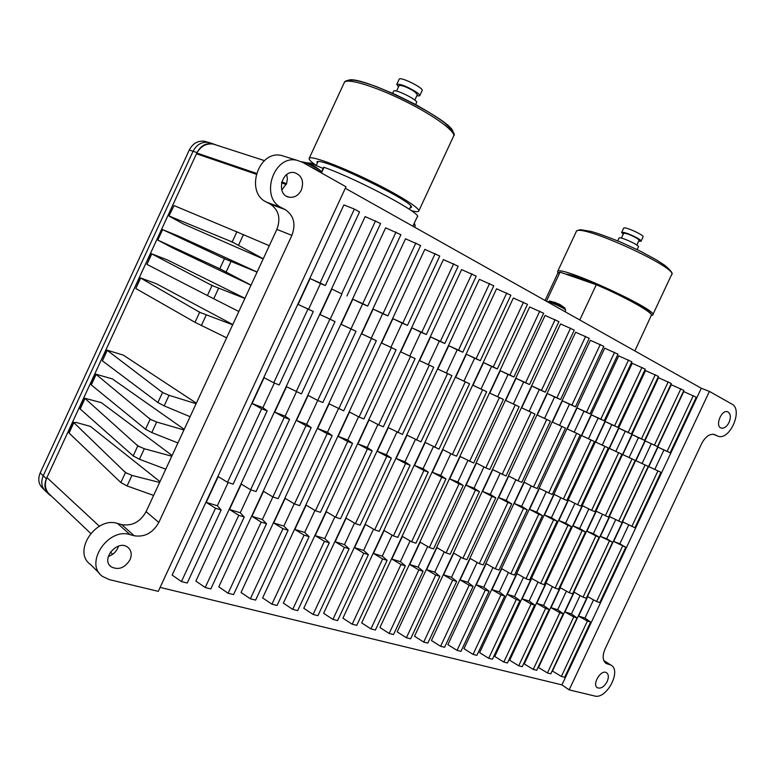 <?xml version="1.0" encoding="UTF-8"?>
<svg xmlns="http://www.w3.org/2000/svg" width="775" height="775" viewBox="0 0 775 775"><rect width="100%" height="100%" fill="white"/><g stroke="black" fill="none" stroke-linecap="round" stroke-linejoin="round"><path stroke-width="1.16" d="M127.09 485.944L120.852 482.544L125.463 472.566L131.963 475.414L159.621 482.447L153.615 495.409L127.09 485.944L131.963 475.414M125.463 472.566L73.858 422.637L69.062 433.031L120.852 482.544M73.858 422.637L76.202 422.462L90.394 426.395L159.999 481.643M607.164 681.564C608.947 677.273 608.704 674.298 606.428 672.652C600.828 669.116 591.538 684.974 597.554 687.812C601.012 688.868 604.219 686.786 607.164 681.564M729.062 422.443C731.164 416.989 730.67 413.433 727.58 411.757C721.283 409.403 714.695 426.483 721.273 428.091C724.199 428.585 726.795 426.705 729.062 422.443M301.349 190.059C304.197 181.234 301.921 175.441 294.539 172.66C281.364 169.56 275.784 195.029 289.104 197.189C294.364 197.896 298.443 195.523 301.349 190.059M286.721 174.617L287.389 178.967L286.624 183.413L281.771 190.049M130.016 559.773C132.176 554.454 131.401 550.269 127.691 547.208C117.5 539.109 100.333 559.453 111.203 566.845C118.527 570.361 124.794 568.007 130.016 559.773M118.497 546.113L117.713 548.264C115.698 552.313 112.559 555.026 108.306 556.421M158.284 591.344L345.999 186.775L302.512 162.285L296.728 160.222C273.372 154.767 259.664 197.887 281.49 207.661L285.268 209.647C293.851 215.508 296.06 224.082 291.894 235.368L158.817 522.447C152.888 532.938 144.673 537.375 134.172 535.757L130.016 534.634C108.083 527.232 83.874 563.764 102.484 576.406L109.198 579.574L158.284 591.344M153.615 495.409L146.097 511.636C140.256 521.953 132.147 526.273 121.743 524.617L117.626 523.483C95.897 516.063 72.075 551.907 90.52 564.491L99.626 573.548M216.283 145.051L213.328 144.092C206.286 143.152 200.793 146.126 196.84 153.014L46.926 477.574C44.039 484.792 45.173 490.614 50.327 495.06L90.675 533.394M603.764 660.484L610.748 665.018C622.073 670.075 606.66 699.709 594.628 695.989L569.15 689.876L709.416 391.414L701.298 388.246L345.311 188.267M610.748 665.018L606.321 663.526C602.592 660.862 602.175 656.018 605.062 648.985L701.607 443.658C705.337 436.693 709.58 433.632 714.347 434.475L717.999 436.199C729.798 440.888 743.39 409.607 731.92 404.085L709.416 391.414M285.781 156.812L281.354 155.436C258.201 150.011 244.784 192.394 266.445 202.091L270.204 204.048C278.729 209.851 280.957 218.288 276.869 229.39L159.621 482.447M569.15 689.876L561.933 684.877L160.125 587.392M196.656 153.392L256.273 173.774M281.606 182.435L286.382 184.072M196.472 153.77L256.157 174.21M281.499 182.89L286.198 184.498M168.94 215.954L174.094 205.598L168.94 215.954L171.004 217.194L183.849 224.159L263.18 258.947M165.763 469.185L139.442 459.275L133.184 455.884L137.805 445.896L84.756 398.234L101.37 402.651L172.108 455.506M177.921 442.951L151.793 432.576L145.535 429.205L150.156 419.217L95.858 374.189L112.346 378.888L184.227 429.35M190.088 416.698L164.164 405.868L157.887 402.506L162.517 392.508L106.969 350.135L123.332 355.124L196.356 403.174M226.629 337.823L195.009 322.313L199.64 312.286L140.343 277.867L156.327 283.718L232.781 324.541M238.836 311.492L207.4 295.537L212.04 285.51L151.483 253.754L167.342 259.887L244.948 298.298M257.116 272.035L178.357 236.036L162.624 229.613L157.79 240.095L172.825 248.01L251.003 285.219M263.258 258.782L232.2 241.945L236.85 231.899L269.303 245.733M169.27 216.06L232.2 241.945M228.141 482.505L217.349 505.755L206.237 502.365L218.192 476.606L227.53 482.312L261.669 408.774L252.108 403.523L264.091 377.687L273.74 382.782L307.966 309.051L298.094 304.42L310.116 278.525L320.065 283.001L354.378 209.076L359.542 211.914L325.345 285.558L320.501 283.553L308.566 309.264L313.294 311.521L307.966 309.051M227.53 482.312L233.149 484.133L267.172 410.866L261.669 408.774M580.087 595.529L571.446 613.926L564.927 611.93L574.168 592.236L583.023 597.157L586.307 598.222L612.589 542.268L600.383 536.387L609.654 516.654L621.87 522.495L648.21 466.424L635.917 460.689L645.207 440.917L657.51 446.613L645.207 440.917M571.446 613.926L577.046 617.956L573.732 616.948L564.927 611.93M660.968 472.324L654.798 469.418L663.923 449.994L670.162 452.755L657.975 447.107L648.801 466.647L660.968 472.324L634.928 527.736L622.829 521.953L613.664 541.454L625.754 547.276L599.773 602.572L596.566 601.536L587.741 596.653L578.605 616.115L587.373 621.085L590.608 622.073L584.98 618.062L593.534 599.85M335.032 321.577L330.169 319.252L341.93 293.938L331.855 289.056L320.017 314.553L335.032 321.577L301.427 393.894L286.508 386.706L274.699 412.135L284.26 417.367L289.588 419.391L256.07 491.534L250.616 489.771L241.277 484.104L229.497 509.466L238.758 515.298L244.251 516.964L240.269 512.759L229.497 509.466M240.269 512.759L250.906 489.868M584.98 618.062L578.605 616.115M563.231 613.761L536.707 670.278L533.239 669.416L559.841 612.734L563.231 613.761L557.68 609.722L566.399 591.122M569.247 592.71L595.898 535.913L599.191 537.172L572.609 593.795L569.247 592.71L560.344 587.75L550.996 607.678L559.841 612.734M557.68 609.722L550.996 607.678M615.689 519.705L606.718 538.799L600.383 536.387M606.718 538.799L612.589 542.268M289.588 419.391L285.161 416.127L274.699 412.135M285.161 416.127L296.428 391.888M625.754 547.276L619.855 543.808L628.728 524.927M619.855 543.808L613.664 541.454M599.191 537.172L593.35 533.704L602.417 514.387M605.323 515.85L632.032 458.945L635.219 460.418L608.578 517.158L596.237 511.258L586.869 531.224L595.898 535.913M593.35 533.704L586.869 531.224M651.291 443.872L642.058 463.528L635.917 460.689M642.058 463.528L648.21 466.424M663.923 449.994L657.975 447.107M330.169 319.252L320.017 314.553M654.798 469.418L648.801 466.647M635.219 460.418L629.106 457.531L638.435 437.642L632.206 434.62L622.809 454.625L632.032 458.945M629.106 457.531L622.809 454.625M341.93 293.938L331.855 289.056M590.608 622.073L564.675 677.263L561.371 676.439L552.468 671.043L683.724 391.578L696.25 397.236L670.162 452.755M573.732 616.948L547.431 672.952L538.489 667.517L671.247 384.72L683.889 390.435L657.51 446.613M596.566 601.536L622.616 546.075M631.819 526.487L657.927 470.919M667.149 451.292L693.305 395.608M561.371 676.439L587.373 621.085M273.74 382.782L279.194 384.972L313.294 311.521M561.933 684.877L701.298 388.246M552.391 586.617L543.575 605.411L549.097 609.47L545.619 608.414L518.708 665.783L509.698 660.252L645.546 370.605L658.44 376.427L631.441 433.971L625.28 431.258L615.834 451.399L621.918 454.266L609.392 448.415L618.886 428.168L628.196 432.402L655.282 374.683M492.987 567.523L483.794 587.15L489.103 591.267L460.951 651.368L457.037 650.39L447.902 644.655L590.376 340.302L603.803 346.347L575.467 406.836L569.451 404.201L559.55 425.359L565.488 428.158L552.439 422.075L562.408 400.791L571.892 405.102L600.305 344.429M440.597 646.282L469.175 585.222L473.108 586.413L444.608 647.29L440.597 646.282L431.433 640.499L575.66 332.223L589.223 338.326L560.548 399.6L556.876 397.817L585.638 336.36M423.722 642.068L452.658 580.204L456.688 581.434L427.839 643.095L423.722 642.068L414.528 636.236L560.567 323.931L574.275 330.102L545.232 392.179L541.463 390.348L570.594 328.077M410.111 540.911L400.413 561.681L405.354 565.847L375.391 630.007L370.934 628.893L361.673 622.897L513.35 297.997L527.494 304.352L497.317 368.948L491.573 366.468L481.033 389.04L486.681 391.714L472.944 385.301L483.552 362.574L493.249 366.972L523.512 302.163M352.179 624.204L382.637 558.959L387.122 560.315L356.762 625.357L352.179 624.204L342.899 618.159L496.572 288.794L510.87 295.207L480.306 360.695L476.112 358.66L506.782 292.95M332.911 619.399L363.775 553.234L368.387 554.629L337.619 620.572L332.911 619.399L323.611 613.296L479.338 279.32L493.791 285.801L462.811 352.208L458.509 350.126L489.587 283.495M313.09 614.449L344.371 547.344L349.118 548.787L317.934 615.66L313.09 614.449L303.781 608.288L461.619 269.593L476.228 276.142L444.831 343.49L440.403 341.349L471.907 273.759M314.96 510.425L304.701 532.444L309.109 536.639L304.091 535.118L271.938 604.18L262.618 597.903L424.816 249.376L439.754 256.06L407.476 325.384L402.147 323.127L390.881 347.336L396.103 349.816L381.581 343.034L392.925 318.661L402.787 323.107L435.172 253.541M250.354 598.784L282.952 528.705L288.126 530.274L255.634 600.102L250.354 598.784L241.025 592.458L405.509 238.778L420.622 245.53L387.887 315.88L383.053 313.546L415.904 242.933M217.349 505.755L221.156 509.95L187.23 583.023L181.447 581.579L172.137 575.069L343.897 204.939L354.378 209.076M244.251 516.964L210.819 588.913L205.21 587.518L195.881 581.066L365.141 216.603L380.603 223.51L346.909 296.011M272.868 496.959L262.386 519.512L266.513 523.716L233.556 594.59L228.121 593.233L218.792 586.84L385.63 227.86L400.907 234.68L367.708 306.096L362.593 303.955L351.007 328.891L355.996 331.274L341.145 324.328L352.819 299.218L362.729 303.684L396.054 232.006M334.907 516.809L324.773 538.577L329.298 542.771L297.697 610.603L292.708 609.363L283.388 603.144L443.387 259.577L458.161 266.193L426.327 334.519L420.903 332.213L409.781 356.083L415.109 358.612L400.752 351.898L411.942 327.873L421.774 332.31L453.714 263.742M389.176 633.446L418.849 569.945L423.102 571.233L393.526 634.531L389.176 633.446L379.944 627.508L529.664 306.968L543.663 313.255L513.883 376.979L509.921 375.052L539.788 311.124M444.24 551.868L434.746 572.163L439.851 576.319L410.634 638.803L406.4 637.748L397.188 631.857L545.077 315.425L558.92 321.654L529.509 384.555L523.638 382.007L513.36 403.998L519.143 406.73L505.688 400.442L516.034 378.316L525.644 382.676L555.152 319.571M473.07 654.391L500.96 594.861L504.699 595.994L476.887 655.35L473.07 654.391L463.963 648.714L604.713 348.178L618.004 354.175L590.027 413.889L586.539 412.203L614.604 352.296M488.705 658.295L516.266 599.511L519.909 600.615L492.435 659.225L488.705 658.295L479.638 652.666L618.702 355.87L631.857 361.799L604.209 420.777L600.809 419.13L628.544 359.968M538.044 582.006L529.141 601.003L534.605 605.072L507.451 662.974L503.818 662.063L494.779 656.483L632.226 363.291L645.246 369.162L617.927 427.422L611.795 424.729L602.233 445.102L608.288 447.96L595.636 442.05L605.246 421.552L614.604 425.814L642.01 367.379M533.239 669.416L524.268 663.923L658.547 377.745L671.315 383.518L644.626 440.374L641.467 438.834L668.234 381.813M654.42 445.121L680.876 388.779M583.023 597.157L609.373 541.037M618.683 521.217L645.091 464.981M547.431 672.952L550.812 673.804L577.046 617.956M641.467 438.834L632.206 434.62M628.196 432.402L631.441 433.971M638.435 437.642L644.626 440.374M545.619 608.414L536.736 603.318L546.201 583.149L555.132 588.148L582.102 530.662L573.025 525.944L582.509 505.736L591.625 510.357L618.653 452.755M518.708 665.783L522.253 666.674L549.097 609.47M555.132 588.148L558.572 589.262L585.474 531.95L582.102 530.662M591.625 510.357L594.967 511.694L621.918 454.266M588.835 508.942L579.671 528.482L585.474 531.95M614.604 425.814L617.927 427.422M503.818 662.063L531.049 603.996L522.127 598.862L531.698 578.441L540.669 583.478L567.959 525.285L558.843 520.538L568.433 500.078L577.598 504.728L604.946 446.419M540.669 583.478L544.205 584.621L571.408 526.603L567.959 525.285M577.598 504.728L581.027 506.104L608.288 447.96M574.914 503.363L565.653 523.135L571.408 526.603M534.605 605.072L531.049 603.996M557.148 521.178L529.616 579.903L526.002 578.741L553.612 519.831L557.148 521.178L551.432 517.71L560.8 497.715M594.464 441.566L566.874 500.427L563.367 499.013L591.034 439.987L594.464 441.566L588.448 438.728L598.116 418.093L604.209 420.777M519.909 600.615L514.493 596.527L523.493 577.327M526.002 578.741L516.993 573.665L507.305 594.338L516.266 599.511M563.367 499.013L554.164 494.343L544.457 515.046L553.612 519.831M600.809 419.13L591.412 414.848L581.686 435.598L591.034 439.987M504.699 595.994L499.333 591.897L508.429 572.483M499.333 591.897L491.97 589.649L501.774 568.724L510.812 573.829L514.523 575.031L542.384 515.559L536.717 512.091L529.567 509.369L539.39 488.395L552.236 494.547L580.155 434.949L574.178 432.13L583.962 411.234L590.027 413.889M536.717 512.091L546.191 491.863M510.812 573.829L538.761 514.183L542.384 515.559M529.567 509.369L538.761 514.183M548.632 493.103L576.639 433.322L580.155 434.949M586.539 412.203L577.084 407.902L567.242 428.924L576.639 433.322M491.97 589.649L500.96 594.861M571.892 405.102L575.467 406.836M457.037 650.39L485.266 590.104L476.247 584.844L486.167 563.658L495.244 568.802L523.532 508.39L514.3 503.547L524.249 482.312L533.529 487.039L561.875 426.492M495.244 568.802L499.042 570.032L527.252 509.805L523.532 508.39M533.529 487.039L537.22 488.521L565.488 428.158M531.214 485.867L521.633 506.337L527.252 509.805M489.103 591.267L485.266 590.104M511.723 503.895L483.174 564.898L479.27 563.638L507.916 502.442L511.723 503.895L506.162 500.437L515.859 479.715M550.434 421.203L521.817 482.341L518.029 480.82L546.733 419.488L550.434 421.203L544.544 418.423L554.571 396.994L560.548 399.6M473.108 586.413L467.858 582.287L477.148 562.437M479.27 563.638L470.163 558.455L460.118 579.923L469.175 585.222M518.029 480.82L508.71 476.063L498.645 497.569L507.916 502.442M556.876 397.817L547.344 393.487L537.259 415.051L546.733 419.488M456.688 581.434L451.515 577.288L460.902 557.215M451.515 577.288L443.571 574.866L453.743 553.118L462.878 558.349L466.889 559.637L495.797 497.841L490.294 494.382L482.583 491.447L492.774 469.65L506.017 475.995L534.992 414.063L529.151 411.302L539.303 389.593L545.232 392.179M490.294 494.382L500.108 473.409M462.878 558.349L491.883 496.349L495.797 497.841M482.583 491.447L491.883 496.349M502.132 474.436L531.195 412.3L534.992 414.063M541.463 390.348L531.892 385.998L521.682 407.844L531.195 412.3M443.571 574.866L452.658 580.204M525.644 382.676L529.509 384.555M406.4 637.748L435.705 575.06L426.599 569.673L436.887 547.644L446.061 552.914L475.433 490.091L466.095 485.15L476.412 463.072L485.809 467.887L515.249 404.928M446.061 552.914L450.168 554.241L479.454 491.621L475.433 490.091M485.809 467.887L489.8 469.495L519.143 406.73M483.939 466.928L474.009 488.173L479.454 491.621M439.851 576.319L435.705 575.06M423.102 571.233L418.074 567.077L427.664 546.549M418.074 567.077L409.713 564.52L420.137 542.2L429.331 547.508L433.554 548.874L463.198 485.431L457.822 482.002L449.703 478.902L460.156 456.533L473.67 463.024L503.382 399.445L497.666 396.732L508.071 374.461L513.883 376.979M457.822 482.002L467.868 460.495M429.331 547.508L459.071 483.862L463.198 485.431M449.703 478.902L459.071 483.862M469.582 461.377L499.381 397.594L503.382 399.445M509.921 375.052L500.262 370.673L489.79 393.09L499.381 397.594M409.713 564.52L418.849 569.945M493.249 366.972L497.317 368.948M370.934 628.893L400.985 564.529L391.83 559.056L402.39 536.436L411.612 541.783L441.74 477.274L432.343 472.275L442.922 449.607L452.377 454.479L482.573 389.815M411.612 541.783L415.942 543.178L445.974 478.882L441.74 477.274M452.377 454.479L456.582 456.165L486.681 391.714M450.847 453.685L440.675 475.453L445.974 478.882M405.354 565.847L400.985 564.529M387.122 560.315L382.278 556.14L392.082 535.128M382.278 556.14L373.453 553.447L384.148 530.517L393.4 535.903L397.846 537.337L428.275 472.149L423.063 468.739L414.499 465.465L425.223 442.486L439.028 449.113L469.524 383.78L463.944 381.135L474.629 358.253L480.306 360.695M423.063 468.739L433.361 446.681M393.4 535.903L423.925 470.493L428.275 472.149M414.499 465.465L423.925 470.493M434.707 447.388L465.3 381.823L469.524 383.78M476.112 358.66L466.385 354.252L455.632 377.289L465.3 381.823M373.453 553.447L382.637 558.959M368.387 554.629L363.63 550.444L373.55 529.189M363.63 550.444L354.562 547.673L365.403 524.423L374.674 529.848L379.256 531.33L410.091 465.233L404.967 461.832L396.161 458.471L407.02 435.172L420.98 441.876L451.893 375.623L446.39 373.017L457.211 349.816L462.811 352.208M404.967 461.832L415.381 439.493M374.674 529.848L405.616 463.528L410.091 465.233M396.161 458.471L405.616 463.528M416.543 440.093L447.553 373.618L451.893 375.623M458.509 350.126L448.744 345.708L437.846 369.065L447.553 373.618M354.562 547.673L363.775 553.234M349.118 548.787L344.478 544.592L354.504 523.086M344.478 544.592L335.149 541.744L346.134 518.165L355.425 523.629L360.133 525.15L391.385 458.122L386.357 454.731L377.309 451.282L388.314 427.645L402.428 434.426L433.758 367.234L428.343 364.667L439.309 341.136L444.831 343.49M386.357 454.731L396.907 432.101M355.425 523.629L386.783 456.368L391.385 458.122M377.309 451.282L386.783 456.368M397.866 432.595L429.292 365.17L433.758 367.234M440.403 341.349L430.6 336.912L419.556 360.608L429.292 365.17M335.149 541.744L344.371 547.344M421.774 332.31L426.327 334.519M402.787 323.107L407.476 325.384M292.708 609.363L324.425 541.289L315.183 535.641L326.323 511.733L335.623 517.235L367.418 448.996L357.914 443.881L369.074 419.914L378.646 424.884L410.508 356.481M335.623 517.235L340.467 518.795L372.155 450.798L367.418 448.996M378.646 424.884L383.344 426.773L415.109 358.612M377.909 424.506L367.224 447.437L372.155 450.798M304.091 535.118L294.839 529.432L306.125 505.164L315.454 510.715L347.675 441.488L338.162 436.344L349.477 412.029L359.067 417.028L391.375 347.636M271.938 604.18L277.072 605.459L309.109 536.639M315.454 510.715L320.433 512.323L352.548 443.348L347.675 441.488M359.067 417.028L363.901 418.965L396.103 349.816M358.554 416.766L347.743 440.006L352.548 443.348M288.126 530.274L283.853 526.07L294.219 503.789M283.853 526.07L273.691 522.97L285.142 498.354L294.481 503.944L299.605 505.6L332.184 435.598L327.486 432.276L317.624 428.517L329.104 403.833L343.693 410.857L376.35 340.68L371.235 338.249L382.666 313.681L387.887 315.88M327.486 432.276L338.452 408.725M294.481 503.944L327.166 433.69L332.184 435.598M317.624 428.517L327.166 433.69M338.714 408.861L371.477 338.433L376.35 340.68M383.053 313.546L373.172 309.08L361.663 333.822L371.477 338.433M273.691 522.97L282.952 528.705M362.729 303.684L367.708 306.096M228.121 593.233L261.185 522.098L251.923 516.324L263.539 491.331L272.877 496.959L306.028 425.649L296.476 420.447L308.121 395.395L317.75 400.442L350.988 328.949M272.877 496.959L278.157 498.674L311.201 427.616L306.028 425.649M311.201 427.616L306.638 424.322L317.74 400.442L322.875 402.506L355.996 331.274M266.513 523.716L261.185 522.098M341.785 293.531L375.594 220.749M250.616 489.771L284.26 417.367M296.147 391.772L329.869 319.184M205.21 587.518L238.758 515.298M320.065 283.001L325.345 285.558M181.447 581.579L215.498 508.235L206.237 502.365M274.331 383.024L262.899 407.64L267.172 410.866M221.156 509.95L215.498 508.235M137.805 445.896L144.315 448.735L171.779 456.213M84.969 398.582L80.164 408.987L133.184 455.884M150.156 419.217L156.676 422.036L183.937 429.97M96.09 374.509L91.276 384.923L145.535 429.205M162.517 392.508L169.047 395.318L196.104 403.707M107.212 350.426L102.397 360.84L157.887 402.506M102.397 360.84L106.969 350.135M199.64 312.286L232.665 324.802M140.624 278.08L135.799 288.513L195.009 322.313M135.799 288.513L140.343 277.867M212.04 285.51L244.871 298.462M151.774 253.938L146.95 264.382L207.4 295.537M146.95 264.382L151.483 253.754M251.042 285.142L219.8 268.751L224.44 258.714L257.077 272.112M158.11 240.221L219.8 268.751M224.44 258.714L162.934 229.778M236.85 231.899L174.094 205.598M625.28 431.258L618.886 428.168M615.834 451.399L609.392 448.415M611.795 424.729L605.246 421.552M602.233 445.102L595.636 442.05M588.448 438.728L581.686 435.598M598.116 418.093L591.412 414.848M559.55 425.359L552.439 422.075M569.451 404.201L562.408 400.791M574.178 432.13L567.242 428.924M583.962 411.234L577.084 407.902M544.544 418.423L537.259 415.051M554.571 396.994L547.344 393.487M513.36 403.998L505.688 400.442M523.638 382.007L516.034 378.316M529.151 411.302L521.682 407.844M539.303 389.593L531.892 385.998M491.573 366.468L483.552 362.574M481.033 389.04L472.944 385.301M497.666 396.732L489.79 393.09M508.071 374.461L500.262 370.673M463.944 381.135L455.632 377.289M474.629 358.253L466.385 354.252M409.781 356.083L400.752 351.898M420.903 332.213L411.942 327.873M446.39 373.017L437.846 369.065M457.211 349.816L448.744 345.708M428.343 364.667L419.556 360.608M439.309 341.136L430.6 336.912M402.147 323.127L392.925 318.661M390.881 347.336L381.581 343.034M362.593 303.955L352.819 299.218M351.007 328.891L341.145 324.328M371.235 338.249L361.663 333.822M382.666 313.681L373.172 309.08M320.501 283.553L310.116 278.525M308.566 309.264L298.094 304.42M579.671 528.482L573.025 525.944M565.653 523.135L558.843 520.538M551.432 517.71L544.457 515.046M521.633 506.337L514.3 503.547M506.162 500.437L498.645 497.569M474.009 488.173L466.095 485.15M440.675 475.453L432.343 472.275M367.224 447.437L357.914 443.881M347.743 440.006L338.162 436.344M306.638 424.322L296.476 420.447M262.899 407.64L252.108 403.523M543.575 605.411L536.736 603.318M529.141 601.003L522.127 598.862M514.493 596.527L507.305 594.338M483.794 587.15L476.247 584.844M467.858 582.287L460.118 579.923M434.746 572.163L426.599 569.673M400.413 561.681L391.83 559.056M324.773 538.577L315.183 535.641M329.298 542.771L324.425 541.289M304.701 532.444L294.839 529.432M262.386 519.512L251.923 516.324M412.862 226.222L417.153 217C424.497 214.956 359.561 179.984 324.057 167.313L323.776 167.352M311.095 164.571L311.56 163.573L310.339 163.07L306.27 162.798M311.56 163.573L323.107 168.427M558.61 272.509L560.335 272.267L596.275 284.735L560.335 272.267M596.576 284.502C623.458 295.866 650.835 310.978 651.31 314.505L651.446 314.882M557.806 273.188L559.908 272.442L546.443 301.252M579.778 319.988L596.275 284.735C623.371 296.176 651.019 311.424 651.484 314.97L634.851 350.92M51.363 496.048L49.532 494.905C44.766 490.788 43.72 485.402 46.393 478.737L197.015 152.607C200.638 145.807 205.869 142.842 212.708 143.714L216.438 145.099M46.006 491.612C41.55 487.475 40.62 482.205 43.216 475.782L193.072 151.261C196.55 144.693 201.607 141.718 208.243 142.338L211.478 143.317M44.282 489.858L42.964 488.512C38.566 484.433 37.646 479.221 40.203 472.895L189.294 149.992C192.723 143.52 197.712 140.595 204.261 141.215L207.642 142.261M320.511 170.713L319.872 170.171C314.999 167.022 309.506 164.329 303.403 162.082L301.901 161.772M321.383 172.147L319.872 170.171C314.999 166.083 309.467 163.38 303.277 162.043L301.514 161.762M414.373 223.355L415.177 225.535M561.023 305.176L554.261 302.085M564.936 308.033L549.436 300.962M565.634 309.903L564.587 307.743L559.899 304.517M411.322 210.645C415.419 211.72 417.861 211.933 418.645 211.275C421.59 209.172 399.125 194.922 369.142 180.362C339.188 165.763 311.259 155.542 309.264 158.178C308.421 159.204 310.765 161.636 316.268 165.463M410.004 207.962L411.002 207.642C419.759 204.406 319.387 155.552 316.994 162.014L317.237 163.389M393.574 91.285L393.642 91.121C394.863 88.476 418.984 100.547 416.553 102.571L415.632 104.557M416.776 95.877L419.682 95.829C420.06 95.18 418.975 93.949 416.398 92.128C407.098 86.432 400.559 83.845 396.781 84.359L398.505 86.887M399.067 85.676L399.125 85.541C402.128 85.134 407.33 87.188 414.722 91.712L417.338 94.666L414.819 100.091M419.759 95.654L422.104 90.617C424.603 88.447 400.501 76.337 399.212 79.128L399.125 79.302M651.513 315.483L652.608 315.134C661.366 311.414 559.85 264.759 557.642 271.453L557.893 272.907M627.537 299.043C605.847 287.409 572.812 274.147 565.866 274.137M618.993 238.157L619.051 238.032C619.932 236.21 640.276 245.51 638.387 246.876L637.118 249.579M638.639 241.199L641.012 241.267C641.303 240.628 639.666 239.33 636.11 237.363C628.68 233.653 623.865 232.006 621.676 232.422L623.207 234.273M623.604 233.43L623.652 233.333C625.396 232.994 629.222 234.312 635.122 237.266C637.951 238.816 639.259 239.853 639.026 240.357L636.837 245.055M641.07 241.132L643.037 236.937C644.984 235.464 624.621 226.174 623.701 228.102L623.643 228.228M124.194 471.229L126.877 473.428M158.817 522.447L146.097 511.636M134.172 535.757L121.743 524.617M291.894 235.368L276.869 229.39M285.268 209.647L270.204 204.048M281.49 207.661L266.445 202.091M717.011 435.782L713.407 434.262M715.151 434.814L714.366 434.484M607.377 663.952L604.771 662.257M609.431 664.504L603.958 660.949M130.016 534.634L117.626 523.483M196.84 153.014L256.399 173.348M281.732 181.989L286.547 183.636M46.926 477.574L99.374 526.235M230.572 241.364L233.672 242.711M243.437 234.612L238.535 245.21M144.315 448.735L139.442 459.275M136.507 444.627L139.238 446.729M156.676 422.036L151.793 432.576M148.819 418.006L151.6 420.011M169.047 395.318L164.164 405.868M157.693 402.39L158.517 402.961M161.152 391.375L163.98 393.274M206.208 315.047L201.306 325.626M198.187 311.347L201.151 312.955M218.608 288.261L213.706 298.84M210.548 284.638L213.561 286.149M231.018 261.446L226.116 272.035M218.201 268.102L221.243 269.545M222.919 257.91L225.98 259.315M235.3 231.163L238.409 232.471M321.441 172.941L324.057 167.313M310.339 163.07L309.884 164.038M588.506 281.141L588.244 281.693M589.552 282.129L589.785 281.645M40.203 472.895L46.393 478.737M189.294 149.992L197.015 152.607M321.131 172.699C319.174 171.062 315.037 168.747 308.702 165.773M414.828 227.327L415.168 225.602L413.753 224.304M565.256 311.821L565.624 309.961C563.696 308.208 558.659 305.679 550.521 302.376L547.644 301.698M418.868 210.81L453.404 136.555C457.192 132.641 435.608 116.415 405.732 101.535C375.904 86.597 347.268 77.829 344.41 82.305L344.1 82.983M347.413 81.152C353.042 70.69 457.667 122.111 452.765 132.757M652.821 314.698L671.441 274.97C681.186 269.138 579.535 222.638 576.348 231.415L576.096 231.958M720.76 427.877L721.273 428.091M286.895 196.404L289.104 197.189M109.75 565.43L111.203 566.845M281.354 155.436L296.728 160.222M605.595 663.061L606.321 663.526M264.449 160.619L213.328 144.092M112.666 554.28L110.389 552.11M133.765 456.349L133.038 455.768M146.213 429.728L145.254 429.011M158.672 403.077L157.47 402.244M213.493 286.111L210.684 284.716M225.825 259.247L223.229 258.056M238.167 232.374L235.774 231.367M73.654 422.259L68.839 432.683M162.624 229.613L157.79 240.095M95.858 374.189L91.033 384.623M84.756 398.234L79.932 408.667M318.021 161.684L316.152 165.724M410.789 206.257L409.374 209.308M323.659 167.226L321.102 172.748M584.408 280.395L584.747 279.688M557.99 272.79L545.058 300.477M46.364 491.892L47.672 493.142M204.261 141.215L208.243 142.338M208.708 142.426L212.708 143.714M559.317 304.197L550.308 301.117L547.508 301.863M309.264 158.178L344.41 82.305C344.177 82.082 345.96 79.321 354.931 80.348C359.668 81.181 366.691 83.216 376.011 86.451L395.686 94.657L415.962 104.732C429.214 112.268 438.689 118.236 444.395 122.634C452.513 130.026 455.632 134.433 453.743 135.858M392.644 93.281L393.642 91.121M396.781 84.359L399.212 79.128M399.125 85.541L396.538 91.111M557.642 271.453L576.348 231.415C575.999 230.921 577.385 230.349 580.504 229.681L590.899 231.405C596.75 232.936 606.544 236.443 620.271 241.916L639.549 250.771L656.212 259.77L664.688 265.253C670.879 270.504 673.223 273.565 671.712 274.437M617.733 240.851L619.051 238.032M621.676 232.422L623.701 228.102M623.652 233.333L621.414 238.119"/></g></svg>
